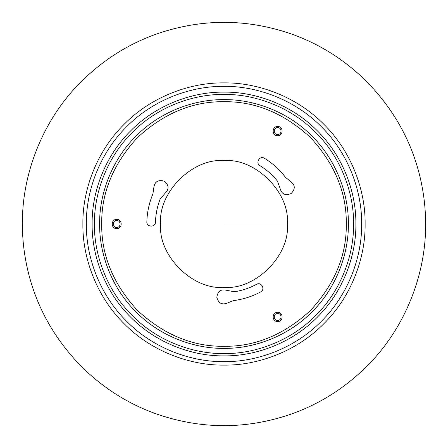 <?xml version="1.0" encoding="UTF-8"?>
<svg xmlns="http://www.w3.org/2000/svg" width="448" height="448" viewBox="0 0 448 448"><rect width="100%" height="100%" fill="white"/><g stroke="black" fill="none" stroke-linecap="round" stroke-linejoin="round"><path stroke-width="0.67" d="M224 361.642C191.722 362.085 153.574 348.706 126.672 321.328C99.294 294.426 85.915 256.278 86.358 224C85.915 191.722 99.294 153.574 126.672 126.672C153.574 99.294 191.722 85.915 224 86.358C256.278 85.915 294.426 99.294 321.328 126.672C348.706 153.574 362.085 191.722 361.642 224C362.085 256.278 348.706 294.426 321.328 321.328C294.426 348.706 256.278 362.085 224 361.642C256.278 362.085 294.426 348.706 321.328 321.328C348.706 294.426 362.085 256.278 361.642 224M116.71 219.391C110.768 219.139 110.768 228.861 116.71 228.609C122.651 228.861 122.651 219.139 116.71 219.391M116.71 227.455C112.252 227.646 112.252 220.354 116.71 220.545C121.167 220.354 121.167 227.646 116.71 227.455M277.642 126.476C271.701 126.224 271.701 135.946 277.642 135.694C283.584 135.946 283.584 126.224 277.642 126.476M277.642 134.54C273.19 134.73 273.19 127.439 277.642 127.63C282.1 127.439 282.1 134.73 277.642 134.54M277.642 312.306C271.701 312.054 271.701 321.776 277.642 321.524C283.584 321.776 283.584 312.054 277.642 312.306M224 160.642C192.651 157.808 157.808 192.651 160.642 224C157.808 255.349 192.651 290.192 224 287.358C255.349 290.192 290.192 255.349 287.358 224C290.192 192.651 255.349 157.808 224 160.642C255.349 157.808 290.192 192.651 287.358 224C290.192 255.349 255.349 290.192 224 287.358C192.651 290.192 157.808 255.349 160.642 224C157.808 192.651 192.651 157.808 224 160.642M285.544 177.425C279.709 169.747 272.692 163.369 264.494 158.295C259.874 155.17 255.091 162.926 259.958 165.648C266.633 169.775 272.429 174.888 277.362 180.986L279.905 187.818C281.434 194.068 285.169 195.972 291.127 193.542C295.618 188.933 295.254 184.755 290.035 180.992L285.544 177.425L290.035 180.992C295.254 184.755 295.618 188.933 291.127 193.542C285.169 195.972 281.434 194.068 279.905 187.818L277.362 180.986C272.429 174.888 266.633 169.775 259.958 165.648C255.091 162.926 259.874 155.17 264.494 158.295M233.565 300.586L228.228 302.691L233.565 300.586C243.13 299.376 252.162 296.486 260.658 291.922C265.675 289.481 261.341 281.462 256.553 284.318C249.648 288.03 242.318 290.5 234.573 291.721L227.382 290.506C221.206 288.702 217.689 290.987 216.815 297.36C218.557 303.554 222.359 305.329 228.228 302.691C222.359 305.329 218.557 303.554 216.815 297.36C217.689 290.987 221.206 288.702 227.382 290.506L234.573 291.721C242.318 290.5 249.648 288.03 256.553 284.318C261.341 281.462 265.675 289.481 260.658 291.922M152.891 193.99L153.737 188.317C154.386 181.916 157.825 179.508 164.058 181.098C169.142 185.035 169.361 189.23 164.713 193.676C169.361 189.23 169.142 185.035 164.058 181.098C157.825 179.508 154.386 181.916 153.737 188.317L152.891 193.99C149.162 202.882 147.146 212.145 146.849 221.788C146.457 227.349 155.568 227.612 155.49 222.034C155.725 214.194 157.248 206.612 160.065 199.293L164.713 193.676L160.065 199.293C157.248 206.612 155.725 214.194 155.49 222.034C155.568 227.612 146.457 227.349 146.849 221.788M277.642 313.46C282.1 313.27 282.1 320.561 277.642 320.37C273.19 320.561 273.19 313.27 277.642 313.46M365.12 224C365.574 257.09 351.859 296.201 323.786 323.786C296.201 351.859 257.09 365.574 224 365.12C190.91 365.574 151.799 351.859 124.214 323.786C96.141 296.201 82.426 257.09 82.88 224C82.426 190.91 96.141 151.799 124.214 124.214C151.799 96.141 190.91 82.426 224 82.88C257.09 82.426 296.201 96.141 323.786 124.214C351.859 151.799 365.574 190.91 365.12 224M224 224L287.358 224M346.293 224C346.713 255.209 334.774 284.038 310.475 310.475C284.038 334.774 255.209 346.713 224 346.293C192.791 346.713 163.962 334.774 137.525 310.475C113.226 284.038 101.287 255.209 101.707 224C101.287 192.791 113.226 163.962 137.525 137.525C163.962 113.226 192.791 101.287 224 101.707C255.209 101.287 284.038 113.226 310.475 137.525C334.774 163.962 346.713 192.791 346.293 224M348.37 224C348.774 253.165 336.683 287.633 311.942 311.942C287.633 336.683 253.165 348.774 224 348.37C194.835 348.774 160.367 336.683 136.058 311.942C111.317 287.633 99.226 253.165 99.63 224C99.226 194.835 111.317 160.367 136.058 136.058C160.367 111.317 194.835 99.226 224 99.63C253.165 99.226 287.633 111.317 311.942 136.058C336.683 160.367 348.774 194.835 348.37 224M94.422 224C94.007 254.386 106.602 290.298 132.373 315.627C157.702 341.398 193.614 353.993 224 353.578C254.386 353.993 290.298 341.398 315.627 315.627C341.398 290.298 353.993 254.386 353.578 224C353.993 193.614 341.398 157.702 315.627 132.373C290.298 106.602 254.386 94.007 224 94.422C193.614 94.007 157.702 106.602 132.373 132.373C106.602 157.702 94.007 193.614 94.422 224M92.12 224C91.694 193.077 104.513 156.526 130.749 130.749C156.526 104.513 193.077 91.694 224 92.12C254.923 91.694 291.474 104.513 317.251 130.749C343.487 156.526 356.306 193.077 355.88 224C356.306 254.923 343.487 291.474 317.251 317.251C291.474 343.487 254.923 356.306 224 355.88C193.077 356.306 156.526 343.487 130.749 317.251C104.513 291.474 91.694 254.923 92.12 224C91.694 254.923 104.513 291.474 130.749 317.251C156.526 343.487 193.077 356.306 224 355.88C254.923 356.306 291.474 343.487 317.251 317.251C343.487 291.474 356.306 254.923 355.88 224M22.4 224C22.355 239.523 24.226 255.254 28 271.197C36.624 307.126 54.443 338.912 81.446 366.554C103.964 388.774 129.735 404.841 158.76 414.753C202.255 429.29 245.745 429.29 289.24 414.753C318.265 404.841 344.036 388.774 366.554 366.554C405.681 328.037 426.126 273.207 425.6 224C425.645 208.477 423.774 192.746 420 176.803C411.376 140.874 393.557 109.088 366.554 81.446C344.036 59.226 318.265 43.159 289.24 33.247C245.745 18.71 202.255 18.71 158.76 33.247C129.735 43.159 103.964 59.226 81.446 81.446C42.319 119.963 21.874 174.793 22.4 224"/></g></svg>
